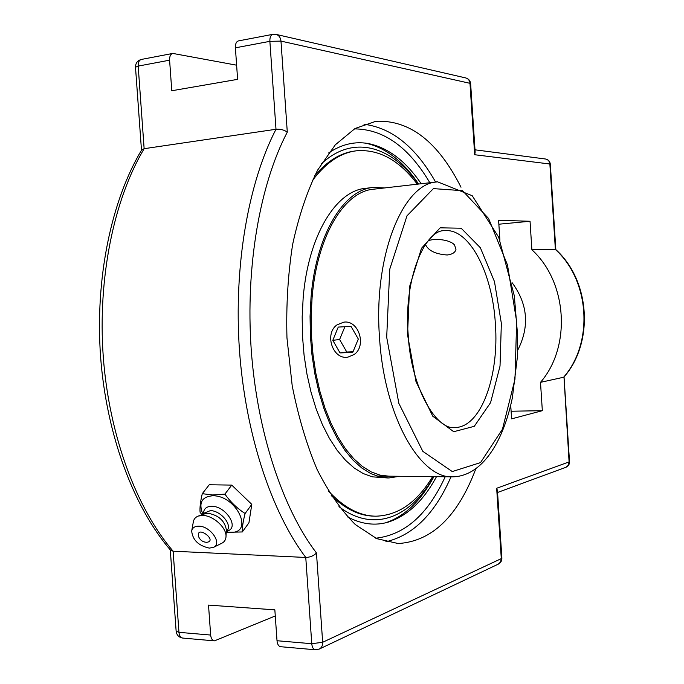 <?xml version="1.0" encoding="UTF-8"?>
<svg xmlns="http://www.w3.org/2000/svg" width="684" height="684" viewBox="0 0 684 684"><rect width="100%" height="100%" fill="white"/><g stroke="black" fill="none" stroke-linecap="round" stroke-linejoin="round"><path stroke-width="1.03" d="M475.722 469.062C457.69 516.565 431.861 541.386 398.233 543.541L376.773 538.659L355.381 524.602C341.444 510.709 328.688 492.343 317.102 469.498C306.543 444.386 298.233 416.419 292.188 385.622L286.964 337.922C286.074 305.466 287.973 274.284 292.649 244.393C298.814 216.033 307.133 191.289 317.598 170.154L335.297 144.82L355.082 128.489L375.909 121.282C409.682 119.751 438.042 141.725 460.999 187.219M328.577 153.002C340.658 144.871 352.978 141.579 365.53 143.136L368.565 143.597C388.264 147.778 405.809 161.159 421.19 183.739M436.486 476.662C423.601 500.62 407.63 515.736 388.572 522.012C375.268 526.03 361.597 524.32 347.54 516.899M316.47 552.98C282.851 508.999 257.09 432.237 251.199 349.285C245.411 266.324 260.065 183.97 287.289 132.132L280.979 41.108L469.976 83.311L474.687 154.729L549.868 163.998L555.382 249.48C589.865 280.568 593.798 342.71 563.625 377.243L540.497 382.347C571.491 346.6 567.387 282.047 531.887 249.78L555.784 249.574C590.292 280.705 594.208 342.428 563.984 377.064L569.097 462.051L568.318 465.3L565.856 467.3C568.31 466.266 569.524 464.41 569.515 461.751L496.661 488.273L497.43 490.531L501.876 558.058L501.295 558.614L322.66 642.285L316.47 552.98C313.768 555.801 310.203 557.289 305.765 557.46L311.767 643.712L322.66 642.285C322.762 645.568 321.617 647.834 319.214 649.09L315.367 649.774C313.349 649.424 312.152 647.406 311.767 643.712L277.011 640.728C277.405 644.371 278.627 646.363 280.688 646.713L315.238 649.766M287.289 132.132C284.219 129.909 280.449 128.951 275.994 129.267C248.377 182.414 233.577 266.025 239.46 350.182C245.453 434.331 271.574 512.282 305.765 557.46L173.12 551.201C136.518 508.494 109.089 435.443 103.258 356.646C97.564 277.832 113.98 199.283 144.136 148.693L275.994 129.267L269.872 41.339C269.752 37.312 270.753 34.969 272.89 34.328L275.977 34.38C278.884 35.217 280.551 37.458 280.979 41.108L269.872 41.339L235.399 47.82L237.613 79.353L171.778 90.75L169.598 60.183C169.487 56.336 170.564 54.079 172.83 53.429L236.613 65.185M272.788 34.345L238.485 40.895C236.313 41.544 235.279 43.853 235.399 47.82M474.687 154.729L475.149 152.216L470.635 83.67C470.259 80.661 468.634 78.745 465.753 77.933C468.232 78.634 469.643 80.43 469.976 83.311L470.635 83.67M275.276 615.959L214.451 640.865C212.314 640.515 211.048 638.574 210.655 635.051L208.517 605.101L274.848 609.854L277.011 640.728M169.598 60.183L138.185 66.091C138.083 62.295 139.177 60.072 141.477 59.414C137.51 60.474 135.517 63.082 135.5 67.237L138.185 66.091L144.136 148.693L141.656 149.924C111.253 200.694 94.956 278.55 100.582 356.663C106.396 434.759 133.602 507.237 170.581 550.244L173.12 551.201L178.96 632.332L176.147 631.264L170.29 549.893M510.717 405.236L511.606 418.864L542.335 410.691L540.497 382.347M531.887 249.78L530.04 221.265L498.602 220.291L499.91 240.246M512.042 282.612C527.928 304.166 529.784 326.764 517.608 350.422M511.11 411.221L542.335 410.691M530.04 221.265L498.858 224.215M202.284 493.686L209.244 484.768L231.748 485.101L251.797 504.373L248.933 522.798L242.307 531.955C242.17 527.355 243.102 521.208 245.111 513.513C237.305 508.52 230.568 502.056 224.891 494.13L212.698 494.977L202.284 493.686C200.429 501.381 199.694 507.571 200.07 512.248L201.994 514.796M251.797 504.373L245.111 513.513M231.748 485.101L224.891 494.13M226.216 532.314L242.307 531.955M202.986 514.454L202.618 513.616C198.497 502.637 201.891 496.687 212.81 495.755C237.083 495.472 254.679 534.281 229.824 532.28L226.242 531.904M198.77 536.983L198.463 536.23C196.351 524.543 218.384 540.967 206.628 542.326C202.609 542.036 199.89 540.009 198.463 536.239M203.268 514.248L203.55 512.307C204.234 508.357 206.995 506.357 211.835 506.305C225.378 506.015 239.178 526.757 228.234 530.724L226.361 531.571M203.148 514.402L204.123 513.128L210.356 510.64C220.368 510.452 232.312 524.474 227.242 530.382L226.25 531.733M191.725 530.793L193.324 521.909C193.828 519.019 195.538 517.053 198.428 516.027L205.012 513.752L208.321 513.316C218.632 515.3 224.643 520.755 226.353 529.673L226.336 529.972M198.428 516.027L202.686 515.454C213.092 515.377 226.729 527.766 226.011 536.589C225.865 539.676 224.489 541.882 221.873 543.207L213.536 547.354L209.304 548.106C198.522 545.721 192.64 540.035 191.674 531.049C192.349 527.791 194.726 526.167 198.822 526.176C210.433 526.039 222.625 543.729 213.536 547.354M428.133 240.836C434.135 238.092 450.123 239.443 454.578 245.034L455.963 249.429C455.185 252.516 452.261 254.371 447.208 254.995C435.477 254.157 428.227 250.635 425.448 244.41M321.104 164.092C353.055 133.902 391.547 146 418.42 184.056M433.699 476.637C410.93 517.301 373.892 533.358 338.956 506.639M385.588 522.807C404.834 516.3 420.934 500.91 433.878 476.637M418.599 184.039C403.201 161.262 385.596 147.641 365.786 143.17M373.712 189.194C344.625 191.187 317.094 235.433 312.084 297.762L311.126 316.538L311.442 335.63L313.024 354.671L315.846 373.293L319.838 391.145L324.926 407.903L330.988 423.268L337.905 436.982L345.523 448.841L353.696 458.673L362.281 466.368L371.096 471.857L380.013 475.124L388.888 476.184M384.596 187.946L373.413 187.425C343.992 189.451 316.119 234.202 311.04 297.292L310.066 316.307L310.374 335.647L311.981 354.928L314.837 373.789L318.881 391.872L324.028 408.835L330.167 424.396L337.169 438.29L344.881 450.294L353.158 460.246L361.845 468.036L370.771 473.593L379.8 476.902L388.777 477.979L399.644 476.286M355.56 150.916L355.082 150.984C340.666 152.694 327.166 161.005 314.563 175.933M331.218 495.532C345.394 509.152 359.775 516.018 374.37 516.146M328.337 490.873C343.821 507.614 359.69 516.052 375.926 516.189C398.302 515.462 417.18 502.278 432.579 476.628M417.308 184.184C399.251 160.184 379.022 149.052 356.612 150.779C340.572 152.686 325.764 162.715 312.178 180.867M372.806 187.493L365.949 188.288C336.357 190.34 308.304 234.963 303.166 297.839L302.174 316.795L302.482 336.058L304.081 355.27L306.945 374.062L311.006 392.086L316.17 408.989L322.344 424.499L329.372 438.333L337.127 450.294L345.446 460.221L354.175 467.984L363.153 473.525L372.233 476.825L387.751 477.962M354.055 354.577L347.874 357.151C332.809 360.023 324.036 333.852 336.99 324.883L343.813 322.147C358.698 319.804 366.992 345.907 354.055 354.577M358.322 339.05L352.773 352.354L340.025 352.918L332.809 340.316L338.247 327.08L351.003 326.371L358.322 339.05M344.89 326.713L339.606 339.521L346.779 352.021L353.029 351.747M332.809 340.316L339.606 339.521M340.025 352.918L346.779 352.021M435.623 182.081C415.752 147.069 391.881 127.797 364.008 124.274M385.793 541.796C413.153 535.392 434.896 513.727 451.021 476.816M354.406 128.891C383.57 129.096 408.716 147.051 429.843 182.748M445.199 476.757C427.893 514.479 404.748 534.965 375.747 538.205M214.323 640.857L182.816 638.078C180.636 637.719 179.353 635.804 178.96 632.332L210.655 635.051M550.321 164.151L549.868 163.998C549.509 161.167 548.038 159.509 545.456 158.996C548.311 159.552 549.927 161.27 550.321 164.151L555.836 249.617M501.876 558.058C501.928 560.837 500.731 562.855 498.303 564.129L500.602 561.949L501.295 558.614L496.661 488.273M454.963 427.517C436.854 430.604 410.956 388.58 408.177 334.621C403.423 278.422 425.337 229.388 444.549 230.688C469.455 227.926 492.548 273.412 495.37 323.831C499.354 376.08 480.997 427.568 454.963 427.517L454.501 427.526M379.534 337.802C384.28 417.035 420.48 479.304 453.21 476.834C482.04 475.842 503.065 442.454 512.342 397.926L517.343 357.407L517.668 336.135L514.317 295.813L498.687 237.228L472.216 195.718L437.615 181.85C403.329 182.756 373.173 255.098 379.534 337.802M386.691 337.255L389.769 269.137L406.989 215.828L433.391 188.613L462.529 190.682L488.624 218.547L507.494 265.007L516.659 321.531L514.966 379.244L502.458 429.21L480.519 462.606L452.261 471.558L422.815 451.337L398.849 403.355L386.691 337.255M407.536 334.733L415.983 381.535L432.75 416.197L453.714 431.715L474.277 426.32L490.573 402.645L500.021 366.102L501.355 323.387L494.472 281.594L480.365 247.745L461.161 228.217L440.137 227.832L421.498 248.266L409.596 286.57L407.536 334.733M375.909 121.282L374.516 121.487M398.233 543.541L396.233 543.464M368.565 143.597L367.736 143.452M176.156 631.306C176.711 635.162 178.892 637.411 182.671 638.061M565.856 467.3L497.559 492.48M498.303 564.129L319.385 649.013M276.131 34.414L465.753 77.933M474.987 149.813L545.456 158.996M564.043 376.995L569.515 461.751M172.727 53.446L141.477 59.414M135.5 67.237L141.485 150.224M226.353 529.673L226.011 536.589M376.807 476.055L452.269 476.825M373.122 189.263L437.059 181.918"/></g></svg>
